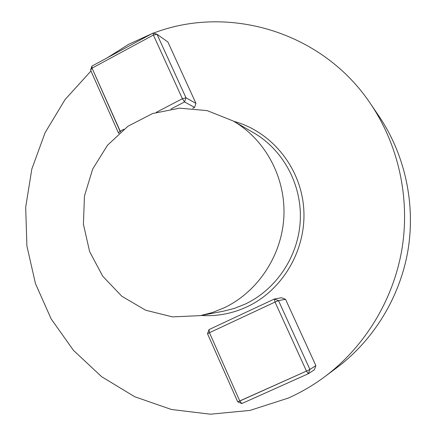 <?xml version="1.0" encoding="UTF-8"?>
<svg xmlns="http://www.w3.org/2000/svg" width="436" height="436" viewBox="0 0 436 436"><rect width="100%" height="100%" fill="white"/><g stroke="black" fill="none" stroke-linecap="round" stroke-linejoin="round"><path stroke-width="0.65" d="M288.256 398.095C301.14 392.356 313.331 385.211 324.82 376.66C364.774 346.685 393.218 300.17 401.899 249.403C410.292 198.587 398.613 145.324 370.655 103.937C322.629 31.763 228.628 4.207 153.45 33.125C228.628 4.207 322.629 31.763 370.655 103.937C398.613 145.324 410.292 198.587 401.899 249.403C393.218 300.17 364.774 346.685 324.82 376.66C313.331 385.211 301.14 392.356 288.256 398.095L249.942 410.423L210.43 414.2L171.479 409.497L134.729 396.749L101.643 376.704L73.45 350.353L51.143 318.89L35.463 283.618L26.896 245.931L25.686 207.258L31.828 169.043L45.099 132.697L65.04 99.588L90.977 70.992L65.04 99.588L45.099 132.697L31.828 169.043L25.686 207.258L26.896 245.931L35.463 283.618L51.143 318.89L73.45 350.353L101.643 376.704L134.729 396.749L171.479 409.497L210.43 414.2L249.942 410.423L288.256 398.095M151.837 33.725L128.664 44.303L107.114 57.879L128.664 44.303L151.837 33.725M281.493 297.733L285.526 299.265L278.506 300.617L309.903 369.445L315.871 365.635L285.526 299.265L278.506 300.617L309.903 369.445L315.871 365.635L314.394 369.761L308.366 373.717L309.903 369.445L306.47 371.085L308.366 373.717L241.833 403.551L237.724 401.861L306.47 371.085L275.034 302.066L278.506 300.617L274.337 299.031L275.034 302.066L209.46 332.706L239.789 401.033L241.833 403.551L237.724 401.861L207.525 333.774L209.46 332.706L239.789 401.033L306.47 371.085L308.366 373.717L309.903 369.445L306.47 371.085L275.034 302.066L278.506 300.617L274.337 299.031L281.493 297.733L285.526 299.265L315.871 365.635L314.394 369.761L308.366 373.717L241.833 403.551L239.789 401.033L237.724 401.861L207.525 333.774L209.46 332.706L209.002 329.6L207.525 333.774L209.002 329.6L274.337 299.031L275.034 302.066L209.46 332.706L209.002 329.6L274.337 299.031L281.493 297.733M195.96 103.403L167.882 41.992L157.02 34.281L153.39 35.038L92.029 68.147L91.985 66.054L90.584 70.114L92.029 68.147L120.042 131.252L118.483 133.013L90.584 70.114L91.985 66.054L153.134 33.027L157.02 34.281L185.987 97.789L182.395 98.705L153.39 35.038L153.134 33.027L157.02 34.281L153.39 35.038L92.029 68.147L91.985 66.054L153.134 33.027L153.39 35.038L182.395 98.705L184.537 101.942L185.987 97.789L195.96 103.403L194.56 107.414L184.537 101.942L170.956 109.022L184.537 101.942L185.987 97.789L182.395 98.705L156.344 112.303L182.395 98.705L184.537 101.942L194.56 107.414L192.777 108.335L194.56 107.414L195.96 103.403L167.882 41.992L157.02 34.281L185.987 97.789L195.96 103.403M223.859 307.958C257.834 291.973 282.01 255.496 283.891 216.447C285.733 177.398 265.192 139.416 233.113 120.946L207.204 110.635L179.654 108.155L152.573 113.54L127.944 126.249L107.507 145.243L92.672 169.086L84.453 196.047L83.407 224.218L89.631 251.599L102.738 276.233L121.862 296.295L145.695 310.236L172.536 316.896L200.397 315.62L212.327 312.541L223.859 307.958C257.834 291.973 282.01 255.496 283.891 216.447C285.733 177.398 265.192 139.416 233.113 120.946L207.204 110.635L179.654 108.155L152.573 113.54L127.944 126.249L107.507 145.243L92.672 169.086L84.453 196.047L83.407 224.218L89.631 251.599L102.738 276.233L121.862 296.295L145.695 310.236L172.536 316.896L200.397 315.62L212.327 312.541L223.859 307.958M120.565 131.966L120.042 131.252L123.938 129.214L120.042 131.252L118.483 133.013L90.584 70.114L92.029 68.147L120.565 131.966M119.104 133.231L118.483 133.013L119.099 133.236M336.854 367.679C373.756 339.987 399.965 297.15 407.96 250.417C415.682 203.639 404.919 154.589 379.091 116.358C404.93 154.611 415.682 203.656 407.965 250.417C399.97 297.139 373.777 339.971 336.854 367.679C373.756 339.987 399.965 297.15 407.96 250.417C415.682 203.639 404.919 154.589 379.091 116.358L370.655 103.937L379.091 116.358C404.93 154.611 415.682 203.656 407.965 250.417C399.97 297.139 373.777 339.971 336.854 367.679L324.82 376.66L336.854 367.679M247.07 306.802C232.323 313.609 217.014 316.503 201.143 315.479C217.014 316.503 232.323 313.609 247.07 306.802C283.089 290.027 306.846 249.016 303.696 208.054C300.633 167.075 271.279 131.394 233.772 121.328C271.279 131.394 300.633 167.075 303.696 208.054C306.846 249.016 283.089 290.027 247.07 306.802M245.119 304.137C276.397 289.455 298.584 256.063 300.29 220.311C301.963 184.559 283.068 149.728 253.501 132.702C283.068 149.728 301.963 184.559 300.29 220.311C298.584 256.063 276.397 289.455 245.119 304.137L234.497 308.345L223.505 311.179L234.497 308.345L245.119 304.137M200.397 315.62L223.505 311.179L200.397 315.62M233.113 120.946L253.501 132.702L233.113 120.946"/></g></svg>
